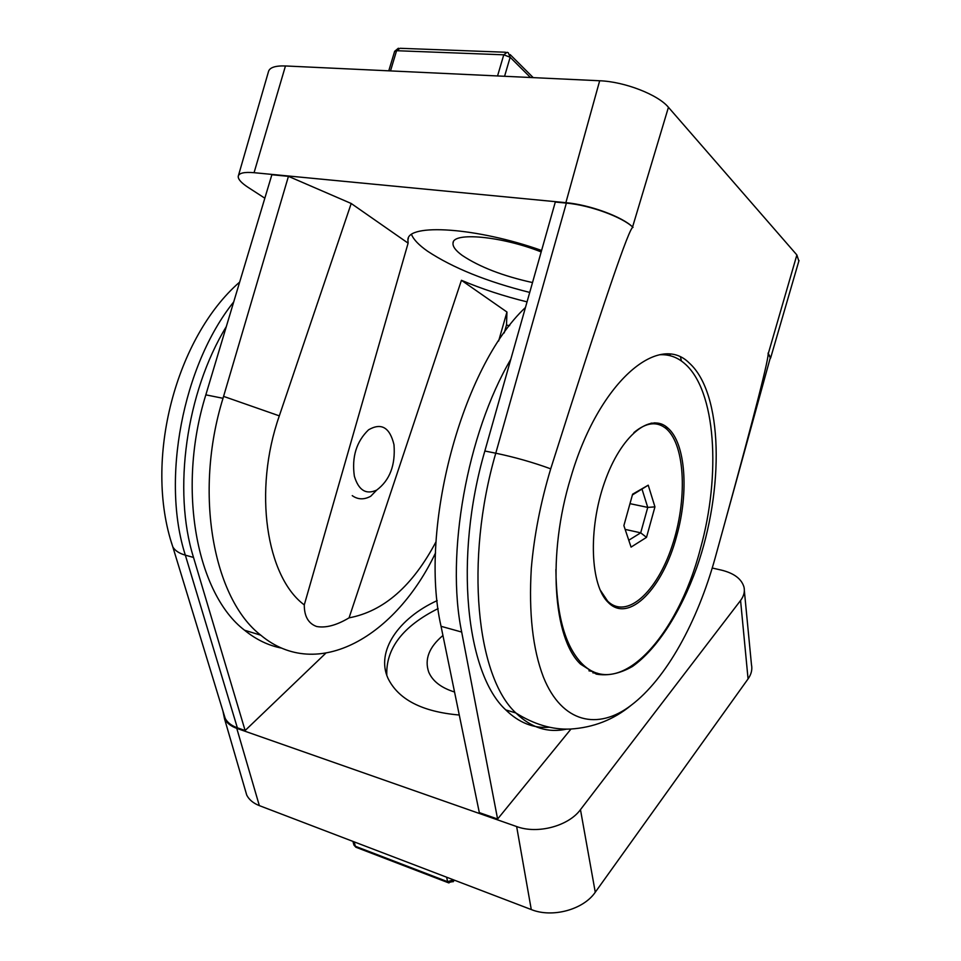<?xml version="1.0" encoding="UTF-8"?>
<svg xmlns="http://www.w3.org/2000/svg" width="961" height="961" viewBox="0 0 961 961"><rect width="100%" height="100%" fill="white"/><g stroke="black" fill="none" stroke-linecap="round" stroke-linejoin="round"><path stroke-width="1.44" d="M611.785 605.37L614.223 605.718M653.552 423.765L651.186 423.08M599.964 589.658L607.688 601.19C626.788 619.833 656.916 591.928 671.979 546.316C687.367 500.957 685.577 446.024 666.634 429.05C657.3 421.002 646.381 422.191 633.876 432.606M648.231 485.185L632.614 494.182L623.881 525.607L631.065 547.097L646.513 537.367L654.946 506.867L648.231 485.185L632.41 494.939M628.77 540.238L640.699 532.826L646.513 537.367M625.143 529.391L640.699 532.826L647.75 507.396L654.946 506.867M629.984 503.66L647.75 507.396L642.08 489.365M354.345 476.127C351.666 456.992 356.411 441.543 368.58 429.795C381.349 422.444 389.818 427.417 393.986 444.703C395.584 465.1 389.83 480.224 376.712 490.086C366.045 494.963 358.585 490.314 354.345 476.127M376.712 490.086L370.754 496.224C364.087 499.864 357.912 499.672 352.255 495.648M245.019 789.173L246.737 795.119C249.115 799.756 253.32 803.252 259.338 805.618L531.277 909.562C552.335 918.151 583.483 909.647 595.267 892.228L748.066 678.91C751.358 674.214 752.487 669.433 751.454 664.568L744.355 590.751M223.481 712.81L225.198 718.408C227.493 722.588 231.541 725.723 237.343 727.801L245.127 730.528L325.683 653.3M525.451 307.508C462.097 366.79 418.66 528.466 441.051 626.308L479.323 812.622L497.606 819.036L461.688 632.05C445.556 554.701 466.878 434.084 510.82 359.246M226.291 326.644C186.062 392.388 172.584 490.687 193.521 557.44L245.127 730.528M680.544 357.288L681.445 361.048M222.868 710.768L224.502 718.732C226.76 723.02 230.856 726.228 236.766 728.354L516.646 826.556C537.499 834.376 568.564 826.088 580.468 809.642L740.571 600.481C743.85 596.096 745.003 591.652 744.006 587.147C741.616 578.93 734.108 573.249 721.495 570.137L712.233 568.023M437.183 600.613C398.563 618.235 375.775 651.21 387.896 678.118C398.274 699.488 422.059 711.789 459.274 715.02M570.99 729.027L497.606 819.036M438.12 608.577C402.839 626.272 385.733 648.531 386.815 675.355M454.541 692.004C441.231 687.86 432.618 681.217 428.714 672.075C424.342 659.318 429.086 647.113 442.937 635.485M798.843 261.068L796.873 254.953L668.436 107.296C658.129 94.695 624.494 81.613 599.676 80.76L285.465 65.961C275.098 65.612 269.416 67.57 268.419 71.835L238.436 175.587M549.464 727.225C533.523 728.546 518.964 722.768 505.774 709.903C466.181 673.793 453.52 558.377 484.849 451.009L555.302 202.038L566.365 203.107C589.958 205.137 622.536 217.078 633.023 227.385C630.068 224.658 602.631 305.142 550.713 468.836C533.139 462.409 514.82 457.196 495.768 453.208C464.367 561.08 476.668 676.892 515.901 712.99C531.157 727.861 548.106 733.219 566.738 729.087M770.374 357.552L715.128 558.029C697.434 621.803 666.285 678.802 631.089 705.326C598.15 730.528 561.993 723.249 543.458 677.229C532.718 649.216 528.67 612.902 531.313 568.263C534.124 535.673 540.587 502.531 550.713 468.836M770.29 357.888L768.055 353.119L770.686 357.78L799.011 260.491M724.438 524.25C755.142 412.401 769.677 355.354 768.055 353.119M435.561 552.863C396.376 635.581 317.911 682.875 260.803 635.197C213.594 598.979 193.437 493.63 223.012 398.298L223.577 396.376L279.315 415.861C252.911 491.095 266.485 576.996 304.277 604.901C304.265 616.349 308.385 623.545 316.637 626.5C325.767 628.182 336.578 625.299 349.059 617.851L461.436 280.3L506.952 312.025L498.627 341.023M349.059 617.851C383.643 611.376 412.641 585.994 436.054 541.692M506.952 312.025L506.519 324.95L504.213 332.902M223.577 396.376L288.444 176.344L271.867 174.746L205.834 394.851C176.392 489.389 196.969 594.054 244.587 630.248C256.143 639.642 268.515 645.6 281.705 648.134M506.459 325.142L509.642 325.623M769.953 359.126L770.686 357.78M633.023 227.385L632.578 226.964C622.079 216.645 589.477 204.705 565.873 202.675L254.064 172.692C244.214 171.851 238.941 173.052 238.232 176.283C237.98 179.202 241.259 182.89 248.058 187.335L264.828 198.194M570.786 477.557C598.283 382.646 658.321 331.761 689.229 363.006C723.213 393.349 724.378 489.257 696.713 567.711C680.7 612.073 657.36 648.795 632.434 666.49C619.929 673.601 607.881 676.148 596.288 674.117L580.6 664.183C553.2 638.681 547.013 554.905 570.786 477.557M288.444 176.344L351.209 203.492L408.113 243.145L304.277 604.901M461.436 280.3C481.978 288.997 503.852 296.192 527.048 301.862M541.596 250.461C476.548 227.385 407.668 223.144 407.908 239.806L408.113 243.145M669.817 354.321L670.442 355.786M279.315 415.861L351.209 203.492M411.548 234.556C413.59 239.589 418.912 245.127 427.513 251.169C452.931 267.951 486.999 281.705 529.727 292.42M532.514 282.558C503.035 276.059 479.599 267.014 462.217 255.41C455.658 250.629 452.595 246.509 453.027 243.073C452.979 231.781 501.594 236.166 541.187 251.926M597.298 673.168L592.901 672.856M664.363 354.225L666.069 354.933M658.129 424.354L654.777 422.78M614.932 607.1L618.632 607.052M676.7 535.902C688.977 492.44 685.698 443.405 667.967 428.138C650.609 411.776 620.902 435.225 604.529 482.434C587.94 529.451 590.354 585.814 608.277 602.499C629.011 623.869 663.186 587.796 676.7 535.902M555.89 569.477C556.383 614.523 564.96 645.792 581.633 663.294C618.908 701.866 677.805 636.398 700.377 548.791C721.11 474.806 716.029 390.19 684.508 363.45C677.337 357.24 669.204 354.333 660.123 354.729M588.949 670.826L593.129 671.571M171.298 542.076L172.836 546.953C175.07 550.677 179.239 553.416 185.341 555.158C161.064 479.995 182.638 365.588 233.715 301.922M237.343 727.801L185.341 555.158L193.521 557.44M441.051 626.308L461.688 632.05M748.066 678.91L740.571 600.481M259.338 805.618L236.766 728.354M531.277 909.562L516.646 826.556M595.267 892.228L580.468 809.642M356.735 847.554L355.354 846.269L354.153 841.848M353.756 844.383L355.354 846.269L447.646 881.705L446.601 877.189M453.075 881.802L453.688 879.904M448.943 882.979L447.646 881.705L453.424 879.795M566.365 203.107L495.768 453.208L484.849 451.009M223.012 398.298L205.834 394.851M796.873 254.953L768.344 353.396M668.436 107.296L632.578 226.964M599.676 80.76L565.873 202.675M285.465 65.961L254.064 172.692M530.472 77.505L510.159 57.264L504.573 76.279M388.773 70.826L394.611 51.438L396.581 50.705L503.768 54.813L510.159 57.264L508.285 52.735L507.048 52.29L503.768 54.813L497.546 75.955M505.486 52.23L399.98 48.29L396.581 50.705L390.502 70.91M606.835 600.973L607.688 601.19M239.661 282.078C176.62 336.722 143.009 459.19 172.836 546.953L225.174 718.36M224.502 718.732L246.737 795.119M454.409 880.18L453.4 881.405L448.114 882.666L355.87 847.23L353.936 845.067L352.939 841.392M631.101 705.326C613.683 719.669 593.49 727.573 570.498 729.051C552.395 729.843 534.184 724.486 515.901 712.99L505.774 709.903M260.803 635.197L244.587 630.248M407.908 239.806L408.389 238.184M453.027 243.073L453.316 242.112M510.183 54.621L533.211 77.625M398.371 48.218L394.647 51.305M664.796 427.573L667.967 428.138M579.123 662.585L581.633 663.294"/></g></svg>
